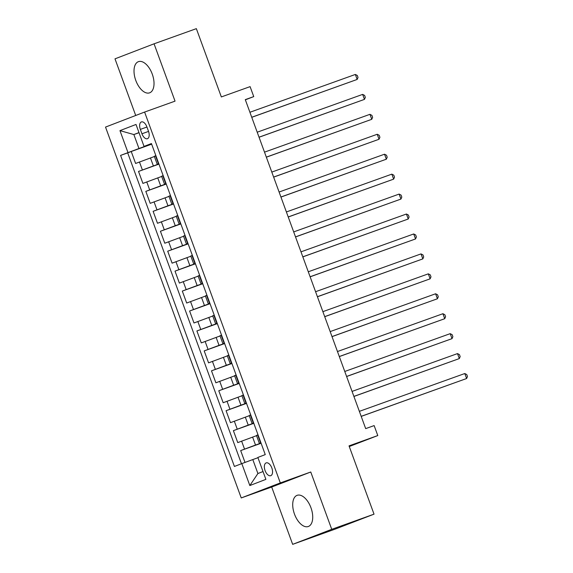 <?xml version="1.0" encoding="UTF-8"?>
<svg xmlns="http://www.w3.org/2000/svg" width="573" height="573" viewBox="0 0 573 573"><rect width="100%" height="100%" fill="white"/><g stroke="black" fill="none" stroke-linecap="round" stroke-linejoin="round"><path stroke-width="0.86" d="M310.953 507.75A16.56 8.824 -109.7 0 0 297.122 495.33A16.56 8.824 -109.7 0 0 294.479 514.081A16.56 8.824 -109.7 0 0 308.31 526.508A16.56 8.824 -109.7 0 0 310.953 507.75M152.253 74.082A16.56 8.824 -109.7 0 0 138.422 61.662A16.56 8.824 -109.7 0 0 135.78 80.413A16.56 8.824 -109.7 0 0 149.603 92.84A16.56 8.824 -109.7 0 0 152.253 74.082M271.838 467.983A6.797 3.617 -109.7 0 0 266.166 462.891A6.797 3.617 -109.7 0 0 265.077 470.583A6.797 3.617 -109.7 0 0 270.757 475.683A6.797 3.617 -109.7 0 0 271.838 467.983M292.667 544.35L334.947 529.187L374.026 514.16L331.738 529.323L310.759 472.002L280.319 482.924L241.24 497.944L271.688 487.029L292.667 544.35L331.738 529.323M280.319 482.924L144.604 112.057L105.525 127.084L241.24 497.944M144.604 112.057L175.044 101.142L154.065 43.813L114.994 58.84L135.715 115.474M154.065 43.813L196.353 28.65L221.343 96.937L250.093 86.63L253.746 96.601L245.287 99.63L365.681 428.618L374.14 425.589L377.786 435.559L349.036 445.873L374.026 514.16M154.388 156.522L135.608 163.463L131.231 151.501L151.652 144.174M158.886 163.928L138.53 171.442L158.95 164.114M138.53 171.442L142.906 183.403L161.679 176.455M168.978 196.396L150.205 203.343L145.821 191.375L166.249 184.055M176.276 216.336L157.496 223.277L153.12 211.315L173.547 203.988M183.575 236.277L164.795 243.217L160.419 231.256L180.839 223.928M190.866 256.217L172.093 263.157L167.71 251.196L188.137 243.869M198.165 276.15L179.385 283.098L175.009 271.129L195.436 263.809M205.463 296.091L186.683 303.031L182.307 291.07L202.727 283.742M212.755 316.031L193.982 322.971L189.606 311.01L210.026 303.683M220.053 335.971L201.281 342.912L196.897 330.95L217.325 323.623M227.352 355.905L208.572 362.852L204.196 350.891L224.623 343.564M234.651 375.845L215.871 382.793L211.494 370.824L231.915 363.504M241.942 395.785L223.169 402.726L218.786 390.765L239.213 383.437M249.241 415.726L230.461 422.666L226.084 410.705L246.512 403.378M256.539 435.666L237.759 442.607L233.383 430.645L253.803 423.318M140.342 129.391L141.946 133.774A6.582 3.51 -109.7 0 0 147.44 138.716A6.582 3.51 -109.7 0 0 148.493 131.26L146.889 126.869A6.582 3.51 -109.7 0 0 141.395 121.934A6.582 3.51 -109.7 0 0 140.342 129.391L146.946 127.02M139.024 132.707L133.86 134.555L138.974 148.514L120.588 155.405L234.414 466.451L241.806 463.614L249.835 485.546L265.886 479.372L257.857 457.44L265.256 454.597L151.43 143.551L144.031 146.394L151.523 143.816M127.98 152.568L119.958 130.63L136.009 124.463L144.031 146.394M261.037 443.072L255.522 445.049L252.607 437.07M253.739 423.132L248.224 425.109L245.308 417.137M246.44 403.191L240.932 405.168L238.01 397.196M239.149 383.258L233.634 385.235L230.718 377.256M231.85 363.318L226.335 365.295L223.42 357.316M224.552 343.377L219.044 345.354L216.121 337.382M217.253 323.437L211.745 325.414L208.823 317.442M209.962 303.504L204.446 305.481L201.531 297.502M202.663 283.563L197.148 285.54L194.233 277.561M195.364 263.623L189.856 265.6L186.934 257.621M188.073 243.683L182.558 245.659L179.636 237.688M180.774 223.742L175.259 225.719L172.344 217.747M173.476 203.809L167.968 205.786L165.045 197.807M166.177 183.869L160.669 185.845L157.747 177.866M131.231 151.501L127.693 152.862L241.462 463.743M255.522 445.049L240.681 450.579L245.015 462.432M233.383 430.645L248.224 425.109M226.084 410.705L240.932 405.168M218.786 390.765L233.634 385.235M211.494 370.824L226.335 365.295M204.196 350.891L219.044 345.354M196.897 330.95L211.745 325.414M189.606 311.01L204.446 305.481M182.307 291.07L197.148 285.54M175.009 271.129L189.856 265.6M167.71 251.196L182.558 245.659M160.419 231.256L175.259 225.719M153.12 211.315L167.968 205.786M145.821 191.375L160.669 185.845M158.785 163.649L157.224 164.279L158.821 163.749M155.863 155.677L154.302 156.3L157.224 164.279M163.162 175.617L161.6 176.24L164.523 184.212L166.077 183.589M170.453 195.551L168.899 196.181L171.814 204.153L173.375 203.53M177.752 215.491L176.198 216.114L179.113 224.093L180.674 223.47M185.05 235.431L183.489 236.055L186.411 244.034L187.965 243.403M192.349 255.372L190.788 255.995L193.71 263.974L195.264 263.344M199.64 275.305L198.086 275.935L201.001 283.907L202.563 283.284M206.939 295.245L205.378 295.876L208.3 303.848L209.861 303.224M214.238 315.186L212.676 315.809L215.598 323.788L217.153 323.158M221.529 335.126L219.975 335.749L222.89 343.728L224.451 343.098M228.828 355.067L227.273 355.69L230.188 363.662L231.75 363.038M236.126 375L234.565 375.63L237.487 383.602L239.041 382.979M243.425 394.94L241.863 395.571L244.786 403.542L246.34 402.919M250.716 414.881L249.162 415.504L252.077 423.483L253.638 422.853M258.015 434.821L256.46 435.444L259.376 443.423L260.937 442.793M151.587 143.988L138.974 148.514M349.272 446.517L377.786 435.559M245.359 99.824L253.746 96.601M138.981 132.592L133.86 134.555L119.958 130.63M257.957 457.712L252.8 459.56L257.907 473.52L263.021 471.55M127.693 152.862L120.588 155.405M240.681 450.579L261.102 443.258M166.113 183.689L164.523 184.212M173.411 203.623L171.814 204.153M180.71 223.563L179.113 224.093M188.001 243.504L186.411 244.034M195.3 263.444L193.71 263.974M202.598 283.384L201.001 283.907M209.897 303.318L208.3 303.848M217.188 323.258L215.598 323.788M224.487 343.198L222.89 343.728M231.786 363.139L230.188 363.662M239.077 383.079L237.487 383.602M246.376 403.012L244.786 403.542M253.674 422.953L252.077 423.483M241.806 463.614L252.8 459.56M260.973 442.893L259.376 443.423M249.835 485.546L257.907 473.52M310.759 472.002L271.688 487.029M251.755 117.315L357.165 79.439L251.733 117.25M355.346 74.454L357.294 75.464L358.025 77.455L357.165 79.439L355.346 74.454L249.914 112.265M259.053 137.248L364.464 99.38L259.032 137.191M362.637 94.395L364.593 95.404L365.323 97.396L364.464 99.38L362.637 94.395L257.205 132.205M266.352 157.188L371.762 119.313L266.33 157.131M369.936 114.328L371.891 115.345L372.622 117.336L371.762 119.313L369.936 114.328L264.504 152.146M273.65 177.129L379.054 139.253L273.622 177.071M377.235 134.268L379.19 135.278L379.913 137.276L379.054 139.253L377.235 134.268L271.803 172.086M280.942 197.069L386.352 159.194L280.92 197.005M384.526 154.209L386.481 155.219L387.212 157.21L386.352 159.194L384.526 154.209L279.094 192.019M288.24 217.009L393.651 179.134L288.219 216.945M391.825 174.149L393.78 175.159L394.51 177.15L393.651 179.134L391.825 174.149L286.393 211.96M295.539 236.943L400.95 199.067L295.518 236.885M399.123 194.082L401.079 195.099L401.809 197.091L400.95 199.067L399.123 194.082L293.691 231.9M302.831 256.883L408.241 219.008L302.809 256.826M406.422 214.023L408.37 215.033L409.101 217.031L408.241 219.008L406.422 214.023L300.99 251.841M310.129 276.823L415.54 238.948L310.108 276.759M413.713 233.963L415.669 234.973L416.399 236.971L415.54 238.948L413.713 233.963L308.281 271.781M317.428 296.764L422.838 258.889L317.406 296.699M421.012 253.903L422.967 254.913L423.698 256.905L422.838 258.889L421.012 253.903L315.58 291.714M324.726 316.697L430.13 278.829L324.698 316.64M428.31 273.844L430.266 274.854L430.989 276.845L430.13 278.829L428.31 273.844L322.878 311.655M332.018 336.638L437.428 298.762L331.996 336.58M435.602 293.777L437.557 294.794L438.288 296.785L437.428 298.762L435.602 293.777L330.177 331.595M339.316 356.578L444.727 318.703L339.295 356.521M442.9 313.718L444.856 314.727L445.586 316.726L444.727 318.703L442.9 313.718L337.468 351.536M346.615 376.518L452.025 338.643L346.593 376.454M450.199 333.658L452.154 334.668L452.885 336.666L452.025 338.643L450.199 333.658L344.767 371.469M353.906 396.459L459.317 358.583L353.885 396.394M457.498 353.598L459.446 354.608L460.176 356.599L459.317 358.583L457.498 353.598L352.066 391.409M361.205 416.392L466.615 378.517L361.183 416.335M464.789 373.532L466.744 374.549L467.475 376.54L466.615 378.517L464.789 373.532L359.357 411.35M153.371 165.905L150.455 157.933M142.383 169.959L139.461 161.98M244.535 449.103L241.613 441.124M237.236 429.163L234.321 421.184M229.938 409.222L227.023 401.243M222.646 389.282L219.724 381.31M215.348 369.341L212.425 361.37M208.049 349.408L205.134 341.429M200.758 329.468L197.835 321.489M193.459 309.527L190.537 301.556M186.161 289.587L183.245 281.615M178.862 269.654L175.947 261.675M171.571 249.713L168.648 241.734M164.272 229.773L161.35 221.794M156.973 209.833L154.058 201.861M149.675 189.892L146.76 181.92M158.435 163.785L155.512 155.806M165.733 183.725L162.811 175.746M173.025 203.659L170.109 195.687M180.323 223.599L177.408 215.627M187.622 243.539L184.699 235.567M194.92 263.48L191.998 255.501M202.212 283.42L199.297 275.441M209.51 303.353L206.588 295.382M216.809 323.294L213.887 315.322M224.1 343.234L221.185 335.255M231.399 363.175L228.484 355.196M238.697 383.115L235.775 375.136M245.996 403.048L243.074 395.076M253.287 422.989L250.372 415.017M260.586 442.929L257.671 434.95M148.55 131.41L141.946 133.774"/></g></svg>
